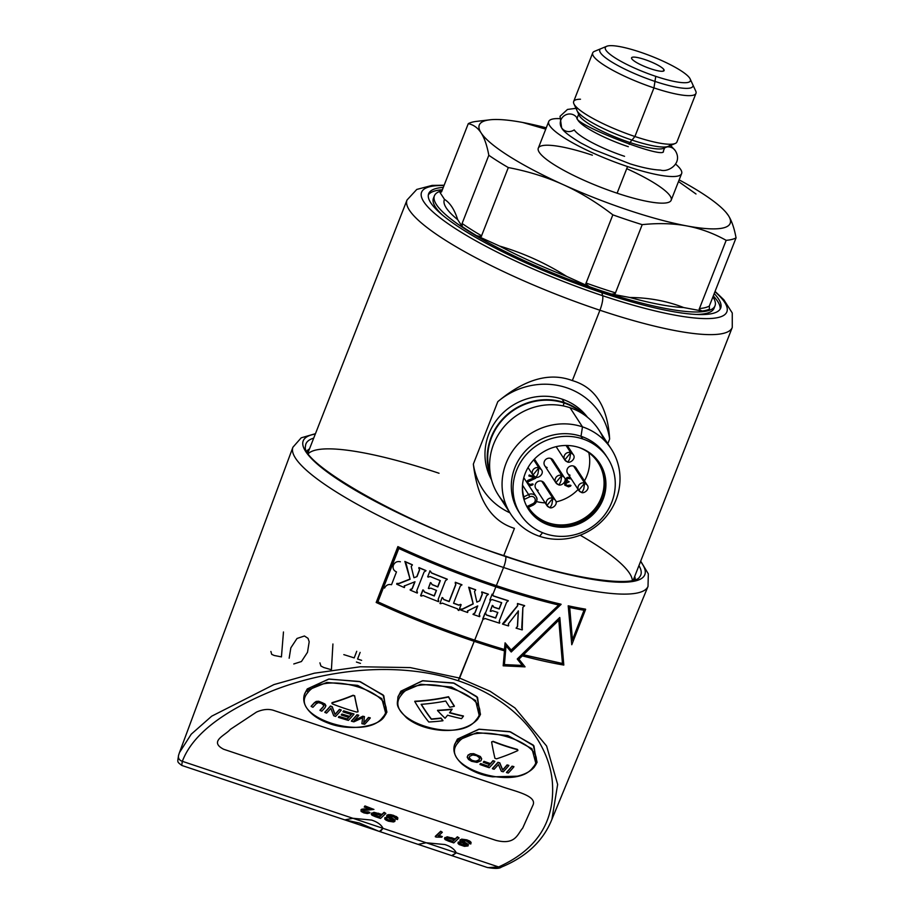 <?xml version="1.0" encoding="UTF-8"?>
<svg xmlns="http://www.w3.org/2000/svg" width="914" height="914" viewBox="0 0 914 914"><rect width="100%" height="100%" fill="white"/><g stroke="black" fill="none" stroke-linecap="round" stroke-linejoin="round"><path stroke-width="1.37" d="M369.987 808.924L364.24 807.005A884.078 224.341 -71.5 0 0 364.869 806.399L373.94 809.438L362.744 810.672L364.412 812.386L366.64 812.774L368.239 811.826L369.907 812.466L368.159 812.295L369.827 812.934L367.348 813.551L361.121 811.438L361.099 809.61L369.987 808.89L362.07 809.13L361.099 809.61L361.201 810.969M640.691 561.139L648.323 573.866L648.015 586.4A190.706 36.457 -158.6 0 1 503.557 567.48A9.985 2.536 -71.5 0 0 503.625 567.32A9.985 2.536 -71.5 0 0 505.808 556.603A183.428 35.063 21.4 0 0 516.307 560.042A183.428 35.063 21.4 0 0 640.543 561.516A183.428 35.063 -158.6 0 1 516.307 560.042A183.428 35.063 -158.6 0 1 505.808 556.603L505.808 556.603A183.428 35.063 -158.6 0 1 341.516 481.815A183.428 35.063 -158.6 0 1 315.307 434.059A183.428 35.063 21.4 0 0 341.516 481.815A183.428 35.063 21.4 0 0 505.808 556.603A9.985 2.536 108.5 0 1 503.625 567.32A9.985 2.536 108.5 0 1 503.557 567.48A190.706 36.457 -158.6 0 1 292.914 447.232A190.706 36.457 21.4 0 0 503.557 567.48L496.348 585.646L503.557 567.48A190.706 36.457 21.4 0 0 648.015 586.4L551.93 819.298L557.643 784.429L546.618 746.041L514.959 707.95L490.11 691.27L459.628 678.085L410.203 667.586L360.333 666.774L314.393 673.195L273.937 684.586L211.717 716.165L191.232 734.193L179.475 752.553L178.527 755.398C177.613 762.584 176.71 761.499 181.817 765.452L344.818 819.892L352.884 818.281L182.343 761.316C179.121 760.185 177.899 758.094 178.653 755.044C177.899 758.094 179.121 760.185 182.343 761.316L181.703 765.384L182.343 761.316C192.328 734.822 222.57 711.229 273.069 690.538C320.631 671.79 393.111 659.36 458.222 680.736C522.739 702.672 550.159 748.2 552.444 783.298C554.787 821.857 536.849 849.746 498.61 866.952C536.849 849.746 554.787 821.857 552.444 783.298C550.159 748.2 522.739 702.672 458.222 680.736C393.111 659.36 320.631 671.79 273.069 690.538C222.57 711.229 192.328 734.822 182.343 761.316L352.884 818.281L371.598 820.075C377.471 821.994 381.275 824.748 383 828.335L426.141 842.754L444.855 844.547C450.728 846.455 454.521 849.22 456.257 852.808L498.61 866.952L487.825 867.637L501.375 867.112L498.61 866.952L456.257 852.808L451.71 855.595M304.465 694.366L304.293 694.891C303.208 698.81 303.722 702.683 305.824 706.499C309.869 713.571 317.444 719.147 328.549 723.225C349.468 731.52 377.962 726.653 384.108 716.896L386.908 712.155L383.103 694.948L359.442 681.456L328.629 679.102L307.264 688.928L304.351 694.697L307.264 688.928L304.625 693.783L307.264 688.928L329.074 679.033L360.367 681.73L383.789 695.737L386.382 713.114M398.218 696.171L397.887 697.302C397.819 703.906 394.14 705.105 406.684 717.901C414.682 724.231 424.907 728.218 437.349 729.875C450.065 731.6 467.808 730.08 477.725 719.169L480.478 714.428L476.902 696.685L453.298 682.929L422.394 680.804L400.88 691.19L398.07 696.765L400.88 691.19L422.839 680.736L454.212 683.204L477.565 697.485L479.941 715.422M532.851 767.543C515.302 792.335 436.458 766.001 458.177 742.602C475.394 718.724 553.895 744.944 532.851 767.543C515.302 792.335 436.458 766.001 458.177 742.602C475.394 718.724 553.895 744.944 532.851 767.543L536.095 764.275L531.971 748.76L507.796 735.542L477.119 732.582L456.954 740.694L457.434 739.083L454.635 744.533L457.434 739.083L479.244 729.201L510.538 731.886L533.947 745.904L536.552 763.281M274.326 710.624L500.495 786.166C513.714 791.056 537.855 795.557 532.851 805.383L522.682 828.141C517.507 833.876 515.667 845.484 495.765 840.32L223.61 749.24C208.563 741.368 225.312 735.347 230.259 729.429L256.491 712.086C263.106 709.173 269.047 708.681 274.326 710.624C269.047 708.681 263.106 709.173 256.491 712.086L230.259 729.429C225.312 735.347 208.563 741.368 223.61 749.24L495.765 840.32C515.667 845.484 517.507 833.876 522.682 828.141L532.851 805.383C537.855 795.557 513.714 791.056 500.495 786.166L274.326 710.624M469.031 843.485L469.202 842.194L469.031 843.485L470.801 843.999L466.197 840.949L461.878 840.674L467.34 843.713L468.128 845.461L467.34 843.713L462.827 841.463L461.97 840.206L462.747 841.931L468.311 844.673L468.048 845.93L464.449 846.341L459.251 844.593L458.017 843.473L458.257 842L462.37 844.605L466.323 844.913L462.37 844.605L458.257 842L458.097 843.005M459.971 840.583L461.593 839.121L466.826 839.852L469.75 841.097L471.087 842.365L470.881 843.531L471.087 842.365L469.75 841.097L466.826 839.852L461.593 839.121L459.971 840.583L460.153 839.68M444.615 838.309L447.175 836.79L455.195 838.869L457.354 836.801L459.091 837.875L457.274 837.27A884.158 224.364 108.5 0 1 455.115 839.338L447.175 836.79L444.615 838.309L444.912 837.498M440.285 835.864L442.319 836.607A884.078 224.341 108.5 0 1 441.679 837.201A884.078 224.341 -71.5 0 0 442.319 836.607L438.24 835.75L440.285 835.864M435.372 836.276L440.708 831.237L442.319 832.277L440.628 831.717A884.078 224.341 108.5 0 1 435.293 836.744L436.378 837.11L435.293 836.744A884.078 224.341 -71.5 0 0 440.628 831.717L442.319 832.277L440.708 831.237L435.372 836.276M386.908 815.208L390.724 814.694L393.58 815.379L397.841 817.893L397.544 819.527L392.951 816.488L389.478 815.905L388.576 816.75L388.713 815.734L395.054 820.212L394.791 821.458L393.454 821.96L388.496 821.206L385.994 820.132L384.76 819.013L384.92 818.007L389.044 820.601L392.997 820.921L386.645 816.59L388.256 815.128L393.5 815.848L397.761 818.361L397.544 819.527L395.773 819.013L395.956 817.722L395.773 819.013L394.905 817.333L389.478 815.905L388.576 816.75L394.974 820.681L393.454 821.96L388.496 821.206L384.76 819.013L385 817.539L384.84 818.544L385 817.539L386.793 818.064L386.988 819.093L389.124 820.132L393.077 820.441L389.124 820.132L386.988 819.093L386.793 818.064L384.92 818.007L386.793 818.064L386.908 819.572L389.044 820.601L392.997 820.921L386.645 816.59L386.908 815.208L388.336 814.66L393.58 815.379L397.841 817.893L397.624 819.058L397.841 817.893L396.493 816.625L390.724 814.694L388.336 814.66L386.725 816.122M395.054 820.212L394.871 820.989L394.083 819.252L388.656 816.282L389.49 817.459L394.083 819.252L394.871 820.989M371.358 813.848L373.929 812.317L381.938 814.397L384.108 812.329L385.845 813.414L384.029 812.809A884.158 224.364 108.5 0 1 381.858 814.865L373.929 812.317L371.358 813.848L371.655 813.026M362.744 810.672L362.812 811.518L362.744 810.672L364.309 810.192L373.94 809.438L364.949 805.931L364.24 807.005L364.949 805.931L373.94 809.438L364.869 806.399A884.078 224.341 108.5 0 1 364.24 807.005L369.976 808.993M362.812 811.518L364.492 811.918L362.812 811.518L362.824 810.204L364.492 811.918L368.239 811.826L369.827 812.934L367.348 813.551L363.829 812.877L361.121 811.438L361.019 810.078L363.841 808.89L369.907 809.358L361.099 809.61M379.436 831.454L383 828.335L426.141 842.754L418.189 844.399M452.19 855.755L456.257 852.808L426.141 842.754L456.257 852.808C454.521 849.22 450.728 846.455 444.855 844.547L426.141 842.754L418.075 844.365M380.235 831.66L383 828.335C381.275 824.748 377.471 821.994 371.598 820.075L352.884 818.281L383 828.335L352.884 818.281L344.944 819.927L359.351 823.034L378.396 831.1M344.818 819.892L487.013 867.397C494.634 868.814 499.421 868.723 501.375 867.112C526.453 856.784 543.304 840.846 551.93 819.298L557.643 784.429L546.618 746.041L514.959 707.95L490.11 691.27L459.628 678.085L458.222 680.736L474.229 641.331L459.628 678.085L410.203 667.586L360.333 666.774L314.393 673.195L273.937 684.586L211.717 716.165L191.232 734.193L179.464 752.576L292.914 447.232L301.197 437.829L315.456 433.682M474.709 640.12L483.06 619.098L474.709 640.12M485.368 613.271L490.658 599.961L485.368 613.271M492.623 595.025L495.868 586.857L492.623 595.025M400.401 561.779C397.213 561.059 394.882 562.19 393.397 565.172C392.506 568.337 393.534 570.587 396.482 571.901L391.523 584.72C388.359 584 386.039 585.131 384.554 588.102M305.482 446.295A179.795 34.378 21.4 0 1 313.708 438.137A179.795 34.378 21.4 0 0 305.482 446.283C299.689 462.633 405.21 524.35 505.579 556.18C574.803 580.219 634.053 586.948 639.446 577.168A179.795 34.378 21.4 0 0 638.943 565.595A179.795 34.378 21.4 0 1 639.434 577.168M634.716 576.368A176.653 33.772 -158.6 0 1 635.184 579.67A176.653 33.772 21.4 0 0 634.716 576.368M633.768 578.791A176.653 33.772 -158.6 0 1 634.076 580.024A176.653 33.772 -158.6 0 0 633.768 578.791M307.47 452.03A176.653 33.772 -158.6 0 1 308.532 451.322A176.653 33.772 -158.6 0 0 307.47 452.03M632.362 580.459A174.665 33.395 21.4 0 0 580.207 535.193M439.04 473.258A174.665 33.395 21.4 0 0 308.429 453.515M309.48 448.911A176.653 33.772 21.4 0 0 306.898 451.013A176.653 33.772 -158.6 0 1 309.48 448.911M503.774 555.575L514.445 528.361L503.774 555.575M607.81 443.667L609.638 439.017C607.696 406.764 595.265 387.296 572.347 380.59L599.915 310.234A174.665 33.395 21.4 0 0 732.263 327.463A174.665 33.395 -158.6 0 1 599.915 310.234L572.347 380.59C549.668 372.067 524.819 379.093 497.81 401.657L473.349 464.084C477.531 499.787 491.229 521.209 514.445 528.361C491.229 521.209 477.531 499.787 473.349 464.084L497.81 401.657A69.864 66.242 -33.1 0 1 566.509 387.707A69.864 66.242 -33.1 0 1 609.638 439.017C607.696 406.764 595.265 387.296 572.347 380.59C549.668 372.067 524.819 379.093 497.81 401.657A69.864 66.242 -33.1 0 1 566.509 387.707A69.864 66.242 -33.1 0 1 609.638 439.017L607.81 443.667M307.961 452.807L407.027 200.006A174.665 33.395 21.4 0 0 599.915 310.234A174.665 33.395 -158.6 0 1 407.027 200.006L416.784 189.427L432.094 185.405L444.147 185.222M602.634 295.702A12.979 3.29 108.5 0 1 599.915 310.234A12.979 3.29 -71.5 0 0 602.634 295.702A163.937 31.339 21.4 0 0 714.954 291.692A163.937 31.339 -158.6 0 1 602.634 295.702L601.858 292.663A156.82 29.979 21.4 0 0 714.211 293.577A156.82 29.979 21.4 0 1 720.678 308.121A156.82 29.979 21.4 0 1 601.858 292.663L602.634 295.702A163.937 31.339 -158.6 0 1 448.054 223.69A163.937 31.339 -158.6 0 1 444.033 185.519A163.937 31.339 21.4 0 0 448.054 223.69A163.937 31.339 21.4 0 0 602.634 295.702M443.301 187.404A156.82 29.979 21.4 0 0 458.12 226.581A156.82 29.979 21.4 0 0 601.858 292.663A156.82 29.979 21.4 0 1 428.666 193.688A156.82 29.979 21.4 0 1 443.301 187.404M428.335 194.911A156.82 29.979 -158.6 0 1 442.376 189.758A156.82 29.979 -158.6 0 0 428.335 194.911M713.297 295.93A156.82 29.979 -158.6 0 1 720.095 309.252A156.82 29.979 -158.6 0 0 713.297 295.93M715.022 305.802A150.707 28.814 21.4 0 0 712.909 296.901A150.707 28.814 -158.6 0 1 600.829 290.938A150.707 28.814 -158.6 0 1 467.945 230.831A150.707 28.814 -158.6 0 1 441.999 190.729A150.707 28.814 21.4 0 0 434.39 195.825A150.707 28.814 21.4 0 0 600.829 290.938L600.349 292.16L600.829 290.938A150.707 28.814 21.4 0 0 715.022 305.802L714.062 308.247A150.707 28.814 -158.6 0 1 696.114 314.439A150.707 28.814 21.4 0 0 714.405 306.967M434.059 197.104A150.707 28.814 21.4 0 0 442.399 215.007A150.707 28.814 -158.6 0 1 433.43 198.269L434.39 195.825M499.547 246.049A140.025 26.769 21.4 0 0 566.703 276.416L589.61 286.779A149.21 28.528 21.4 0 0 600.567 290.538A149.21 28.528 21.4 0 0 611.363 294.045L629.769 297.484A140.025 26.769 21.4 0 0 683.718 307.561L702.123 311A149.21 28.528 21.4 0 0 709.435 309.172L709.321 306.064L736.056 237.857A147.211 28.14 -158.6 0 1 726.173 240.336L699.439 308.544C698.684 309.092 699.576 309.903 702.123 311L683.718 307.561C667.014 301.014 649.031 297.656 629.769 297.484L611.363 294.045C614.357 293.988 615.728 293.588 615.476 292.857A147.211 28.14 -158.6 0 1 600.944 288.184A147.211 28.14 -158.6 0 1 586.103 283.043C585.223 283.397 586.4 284.642 589.61 286.779L566.703 276.416A140.025 26.769 -158.6 0 1 499.547 246.049C523.219 252.995 545.612 263.118 566.703 276.416C545.612 263.118 523.219 252.995 499.547 246.049L476.64 235.686L499.547 246.049M441.565 191.826A149.21 28.528 21.4 0 0 439.988 192.454L444.49 199.366A140.025 26.769 21.4 0 0 457.697 219.668L462.21 226.592A149.21 28.528 21.4 0 0 476.64 235.686C480.318 236.669 481.964 236.692 481.575 235.778L508.31 167.559C527.812 171.249 546.092 176.928 563.15 184.617C580.093 192.294 596.648 202.371 612.837 214.836L586.103 283.043L612.837 214.836C596.648 202.371 580.093 192.294 563.15 184.617A134.735 25.763 21.4 0 0 628.089 210.071A134.735 25.763 21.4 0 0 686.768 225.907A134.735 25.763 21.4 0 0 728.355 215.487A134.735 25.763 21.4 0 0 679.148 179.887A134.735 25.763 21.4 0 1 726.002 212.379A134.735 25.763 21.4 0 1 728.355 215.487C731.691 220.662 734.262 228.123 736.056 237.857C734.262 228.123 731.691 220.662 728.355 215.487L726.184 212.596M476.64 235.686C480.318 236.669 481.964 236.692 481.575 235.778A147.211 28.14 -158.6 0 1 462.096 223.484L462.21 226.592A149.21 28.528 21.4 0 0 476.64 235.686M457.697 219.668C454.555 209.717 450.156 202.942 444.49 199.366L439.988 192.454L441.531 191.906L468.265 123.687C473.475 124.704 477.759 127.777 481.118 132.907C484.454 138.037 487.013 145.497 488.819 155.277L462.096 223.484L462.21 226.592L457.697 219.668A140.025 26.769 -158.6 0 1 444.49 199.366C450.156 202.942 454.555 209.717 457.697 219.668M545.749 129.137L522.705 122.476L545.749 129.137M489.813 119.825A134.735 25.763 21.4 0 0 481.118 132.907A134.735 25.763 21.4 0 0 563.15 184.617C546.092 176.928 527.812 171.249 508.31 167.559A147.211 28.14 -158.6 0 1 488.819 155.277C487.013 145.497 484.454 138.037 481.118 132.907C477.759 127.777 473.475 124.704 468.265 123.687A147.211 28.14 -158.6 0 1 476.594 121.368L489.813 119.825A134.735 25.763 21.4 0 1 522.705 122.476A134.735 25.763 21.4 0 1 546.264 127.811A134.735 25.763 21.4 0 0 522.705 122.476A134.735 25.763 21.4 0 0 481.118 132.907A134.735 25.763 21.4 0 0 563.15 184.617A134.735 25.763 21.4 0 0 628.089 210.071A134.735 25.763 21.4 0 0 686.768 225.907C673.058 223.382 658.206 222.959 642.199 224.65A147.211 28.14 -158.6 0 1 627.667 219.977A147.211 28.14 -158.6 0 1 612.837 214.836A147.211 28.14 21.4 0 0 627.667 219.977A147.211 28.14 21.4 0 0 642.199 224.65L615.476 292.857A147.211 28.14 -158.6 0 1 600.944 288.184A147.211 28.14 -158.6 0 1 586.103 283.043C585.223 283.397 586.4 284.642 589.61 286.779A149.21 28.528 21.4 0 0 600.567 290.538A149.21 28.528 21.4 0 0 611.363 294.045C614.357 293.988 615.728 293.588 615.476 292.857L642.199 224.65C658.206 222.959 673.058 223.382 686.768 225.907C700.375 228.466 713.503 233.276 726.173 240.336C713.503 233.276 700.375 228.466 686.768 225.907A134.735 25.763 21.4 0 0 728.355 215.487L726.379 212.825M626.718 168.656A71.361 13.641 -158.6 0 1 671.173 200.235A71.361 13.641 -158.6 0 1 617.11 193.197A71.361 13.641 -158.6 0 1 539.271 152.318A71.361 13.641 -158.6 0 1 592.363 155.186M683.718 307.561A140.025 26.769 -158.6 0 1 629.769 297.484C649.031 297.656 667.014 301.014 683.718 307.561M699.439 308.544C698.684 309.092 699.576 309.903 702.123 311A149.21 28.528 21.4 0 0 709.435 309.172L709.321 306.064A147.211 28.14 -158.6 0 1 699.439 308.544L726.173 240.336A147.211 28.14 21.4 0 0 736.056 237.857L709.321 306.064A147.211 28.14 -158.6 0 1 699.439 308.544M678.508 181.543L696 193.985L678.508 181.543M508.31 167.559L481.575 235.778A147.211 28.14 -158.6 0 1 462.096 223.484L488.819 155.277A147.211 28.14 21.4 0 0 508.31 167.559M478.148 121.219A147.211 28.14 21.4 0 0 468.265 123.687L441.531 191.906M681.616 173.591L671.173 200.235A71.361 13.641 -158.6 0 1 617.11 193.197L627.541 166.565A71.361 13.641 21.4 0 0 681.616 173.591A71.361 13.641 21.4 0 0 675.754 164.223A71.361 13.641 21.4 0 1 627.541 166.565L617.11 193.197A71.361 13.641 -158.6 0 1 538.3 148.159L548.731 121.516A71.361 13.641 21.4 0 0 627.541 166.565A71.361 13.641 21.4 0 1 559.791 134.884A71.361 13.641 21.4 0 1 559.402 118.626A71.361 13.641 21.4 0 0 548.731 121.516M577.225 118.214A46.157 8.82 -158.6 0 1 577.351 117.563L578.985 113.382A46.157 8.82 21.4 0 0 629.963 142.515L629.243 144.378L629.963 142.515A46.157 8.82 21.4 0 0 664.946 147.074L663.301 151.256M575.98 108.332L567.491 109.44L560.042 116.295L561.607 127.766A9.129 8.649 -33.1 0 1 564.532 115.53A9.129 8.649 -33.1 0 1 576.905 117.815A9.129 8.649 146.9 0 0 564.532 115.53A9.129 8.649 146.9 0 0 561.607 127.766A9.129 8.649 146.9 0 0 574.209 129.879A46.157 8.82 21.4 0 0 624.559 156.317M628.329 146.697A46.157 8.82 -158.6 0 1 577.979 120.26M634.91 136.506L629.963 142.515A46.157 8.82 -158.6 0 1 579.179 115.313L573.901 103.819A55.457 10.602 21.4 0 0 634.91 136.506A55.457 10.602 21.4 0 0 675.183 143.509L663.495 148.354A46.157 8.82 -158.6 0 1 629.963 142.515L634.91 136.506L653.944 87.904A55.457 10.602 21.4 0 0 695.965 93.377L676.92 141.967A55.457 10.602 -158.6 0 1 634.91 136.506A55.457 10.602 -158.6 0 1 573.661 101.5L592.706 52.909A55.457 10.602 21.4 0 0 653.944 87.904L634.91 136.506M580.481 99.226A55.457 10.602 21.4 0 0 573.901 103.819M690.161 78.947L695.737 91.069A55.457 10.602 -158.6 0 1 653.944 87.904L655.761 76.353L653.944 87.904A55.457 10.602 -158.6 0 1 594.454 51.367L606.77 46.271A45.666 8.729 21.4 0 0 655.761 76.353A45.666 8.729 21.4 0 0 690.161 78.947A45.666 8.729 21.4 0 0 639.937 52.029A45.666 8.729 21.4 0 0 606.77 46.271M639.937 52.029A45.666 8.729 21.4 0 0 605.959 50.201A45.666 8.729 21.4 0 0 655.761 76.353A45.666 8.729 21.4 0 0 689.739 78.181A45.666 8.729 21.4 0 0 639.937 52.029M663.872 69.544A17.469 3.336 -158.6 0 1 650.871 68.847A17.469 3.336 -158.6 0 1 631.825 58.839A17.469 3.336 -158.6 0 1 644.816 59.536A17.469 3.336 -158.6 0 1 663.872 69.544L663.244 71.155L663.872 69.544A17.469 3.336 21.4 0 0 646.929 60.278A17.469 3.336 21.4 0 0 631.585 57.822A17.469 3.336 21.4 0 0 631.825 58.839A17.469 3.336 21.4 0 0 648.757 68.104A17.469 3.336 21.4 0 0 664.112 70.561A17.469 3.336 21.4 0 0 663.872 69.544M509.909 512.811A69.864 66.242 -33.1 0 1 473.349 464.084A69.864 66.242 -33.1 0 0 509.909 512.811M587.508 417.287A57.388 54.417 146.9 0 0 562.041 399.11A57.388 54.417 146.9 0 0 499.307 416.784A57.388 54.417 146.9 0 0 491.526 479.759A57.388 54.417 -33.1 0 1 499.307 416.784A57.388 54.417 -33.1 0 1 562.041 399.11A57.388 54.417 -33.1 0 1 587.508 417.287M585.291 415.584A57.388 54.417 146.9 0 0 564.292 402.56L562.041 399.11L564.292 402.56A57.388 54.417 146.9 0 0 503.991 417.618A57.388 54.417 146.9 0 0 490.864 477.039A57.388 54.417 -33.1 0 1 503.991 417.618A57.388 54.417 -33.1 0 1 564.292 402.56A57.388 54.417 -33.1 0 1 585.291 415.584M582.721 413.814A56.885 53.937 146.9 0 0 564.109 403.017A56.885 53.937 146.9 0 0 505.488 416.807A56.885 53.937 146.9 0 0 490.292 473.966A56.885 53.937 146.9 0 1 505.488 416.807A56.885 53.937 146.9 0 1 564.109 403.017A4.993 1.268 -71.5 0 0 563.241 405.907A4.993 1.268 108.5 0 1 564.109 403.017A56.885 53.937 146.9 0 1 582.721 413.814M603.971 440.011A59.878 56.782 146.9 0 0 570.028 407.724A59.878 56.782 146.9 0 0 499.707 432.516A59.878 56.782 146.9 0 0 505.648 504.014M510.846 514.251L498.393 495.114A59.878 56.782 -33.1 0 1 503.283 427.683A59.878 56.782 -33.1 0 1 570.028 407.724L582.481 426.861A59.878 56.782 146.9 0 0 515.736 446.82A59.878 56.782 146.9 0 0 510.846 514.251A59.878 56.782 146.9 0 0 539.591 536.312A59.878 56.782 146.9 0 0 606.336 516.353A59.878 56.782 146.9 0 0 611.226 448.923A59.878 56.782 146.9 0 0 582.481 426.861L570.028 407.724A59.878 56.782 -33.1 0 1 598.773 429.786L611.226 448.923M606.759 456.737A51.904 49.207 146.9 0 0 581.007 436.275L582.481 426.861A59.878 56.782 -33.1 0 1 615.979 499.935A59.878 56.782 -33.1 0 1 539.591 536.312L542.562 532.691L539.591 536.312A59.878 56.782 -33.1 0 1 506.093 463.227A59.878 56.782 -33.1 0 1 582.481 426.861L581.007 436.275A51.904 49.207 146.9 0 0 522.637 454.224A51.904 49.207 146.9 0 0 519.815 513.337M520.649 514.673L518.923 512.023A51.904 49.207 -33.1 0 1 523.162 453.584A51.904 49.207 -33.1 0 1 581.007 436.275L582.744 438.937A51.904 49.207 146.9 0 0 524.899 456.235A51.904 49.207 146.9 0 0 520.649 514.673A51.904 49.207 146.9 0 0 545.567 533.799A51.904 49.207 146.9 0 0 603.411 516.501A51.904 49.207 146.9 0 0 607.65 458.051A51.904 49.207 146.9 0 0 582.744 438.937L581.007 436.275A51.904 49.207 -33.1 0 1 605.913 455.401L607.65 458.051M545.567 533.799A51.904 49.207 -33.1 0 1 516.536 470.459A51.904 49.207 -33.1 0 1 582.744 438.937A51.904 49.207 -33.1 0 1 611.763 502.266A51.904 49.207 -33.1 0 1 545.567 533.799M548.96 525.127A42.421 40.216 146.9 0 0 603.069 499.364A42.421 40.216 146.9 0 0 579.339 447.597A42.421 40.216 146.9 0 0 525.23 473.372A42.421 40.216 146.9 0 0 548.96 525.127A42.421 40.216 146.9 0 0 596.236 510.995A42.421 40.216 146.9 0 0 599.698 463.227A42.421 40.216 146.9 0 0 579.339 447.597A42.421 40.216 146.9 0 0 532.062 461.741A42.421 40.216 146.9 0 0 528.6 509.509A42.421 40.216 146.9 0 0 548.96 525.127L548.446 524.339L548.96 525.127M599.435 462.827A42.421 40.216 -33.1 0 1 595.562 510.389A42.421 40.216 -33.1 0 1 548.446 524.339A42.421 40.216 -33.1 0 1 528.338 509.109A42.421 40.216 146.9 0 0 548.446 524.339A42.421 40.216 146.9 0 0 595.562 510.389A42.421 40.216 146.9 0 0 599.435 462.827M552.49 525.459A42.878 40.65 146.9 0 0 602.623 498.176A42.878 40.65 146.9 0 0 604.611 491.526A42.878 40.65 146.9 0 1 602.623 498.176A42.878 40.65 146.9 0 1 552.49 525.459M529.754 496.816L524.522 499.295A41.416 39.268 -33.1 0 1 522.591 484.157A41.416 39.268 146.9 0 0 524.522 499.295L523.608 496.942L524.522 499.295L529.754 496.816L528.612 494.554L529.754 496.816A3.987 3.782 146.9 0 1 529.994 496.702A3.987 3.782 146.9 0 0 529.754 496.816M578.962 447.472A41.416 39.268 -33.1 0 1 601.115 498.153A41.416 39.268 -33.1 0 1 548.457 522.888A41.416 39.268 -33.1 0 1 527.675 506.196L532.908 503.705A3.987 3.782 146.9 0 0 534.976 498.656A3.987 3.782 146.9 0 0 529.994 496.702A3.987 3.782 146.9 0 1 534.976 498.656A3.987 3.782 146.9 0 1 532.908 503.705L533.353 504.894A5.987 5.678 -33.1 0 1 533.353 504.894L532.908 503.705L527.675 506.196A41.416 39.268 146.9 0 0 528.566 507.636A41.416 39.268 146.9 0 0 548.457 522.888A41.416 39.268 146.9 0 0 594.614 509.087A41.416 39.268 146.9 0 0 597.996 462.438A41.416 39.268 146.9 0 0 578.962 447.472M523.779 496.862L528.612 494.554L522.534 485.22L528.612 494.554A5.987 5.678 -33.1 0 1 536.004 496.462A5.987 5.678 146.9 0 0 528.612 494.554L523.779 496.862M588.81 452.716A41.416 39.268 -33.1 0 1 584.457 480.89A41.416 39.268 146.9 0 0 588.81 452.716M578.116 489.447A41.416 39.268 -33.1 0 1 555.975 501.923A41.416 39.268 146.9 0 0 578.116 489.447M545.155 502.86A41.416 39.268 -33.1 0 1 536.541 501.569A41.416 39.268 146.9 0 0 545.155 502.86M528.338 507.281L527.675 506.196L528.338 507.281L533.353 504.894A5.987 5.678 146.9 0 0 536.004 496.462C537.946 499.01 537.078 501.843 533.422 504.974L528.395 507.361M547.143 467.545A4.993 4.73 -33.1 0 1 544.356 461.444A4.993 4.73 -33.1 0 1 553.827 463.192M538.209 490.338A4.993 4.73 -33.1 0 1 535.41 484.249A4.993 4.73 -33.1 0 1 544.881 485.997M570.028 475.189A4.993 4.73 -33.1 0 1 567.24 469.099A4.993 4.73 -33.1 0 1 576.711 470.836M550.719 458.417A4.993 4.73 -33.1 0 1 553.107 460.256L564.178 477.268A4.993 4.73 146.9 0 0 561.79 475.429L550.719 458.417L561.79 475.429A4.993 4.73 146.9 0 0 555.815 482.706A4.993 4.73 146.9 0 0 558.214 484.546L555.815 482.706L561.79 475.429L560.865 481.312C559.722 484.009 558.842 485.083 558.214 484.546L555.815 482.706L544.744 465.706A4.993 4.73 -33.1 0 1 550.719 458.417M558.214 484.546C558.842 485.083 559.722 484.009 560.865 481.312L561.79 475.429L564.178 477.268C567.663 481.141 561.185 486.511 558.42 484.717M541.785 481.221A4.993 4.73 -33.1 0 1 544.173 483.06L555.244 500.072A4.993 4.73 146.9 0 0 552.856 498.233L541.785 481.221L552.856 498.233A4.993 4.73 146.9 0 0 546.88 505.511A4.993 4.73 146.9 0 0 549.28 507.35L546.88 505.511L552.856 498.233L551.93 504.117C550.788 506.813 549.908 507.887 549.28 507.35L546.88 505.511L535.81 488.499A4.993 4.73 -33.1 0 1 541.785 481.221M549.28 507.35C549.908 507.887 550.788 506.813 551.93 504.117L552.856 498.233L555.244 500.072C558.728 503.945 552.25 509.315 549.485 507.521M535.318 476.902C535.947 477.439 536.838 476.365 537.969 473.669L538.894 467.785L541.294 469.625A4.993 4.73 146.9 0 0 538.894 467.785L533.719 459.833L538.894 467.785A4.993 4.73 146.9 0 0 532.931 475.063A4.993 4.73 146.9 0 0 535.318 476.902L532.931 475.063L538.894 467.785L537.969 473.669C536.838 476.365 535.947 477.439 535.318 476.902L532.931 475.063L528.041 467.557M567.148 461.741C567.777 462.278 568.668 461.204 569.799 458.52L570.724 452.624L573.124 454.464A4.993 4.73 146.9 0 0 570.724 452.624L566.074 445.484L570.724 452.624A4.993 4.73 146.9 0 0 564.749 459.913A4.993 4.73 146.9 0 0 567.148 461.741L564.749 459.913L570.724 452.624L569.799 458.52C568.668 461.204 567.777 462.278 567.148 461.741L564.749 459.913L556.135 446.672M573.604 466.06A4.993 4.73 -33.1 0 1 576.003 467.899L587.074 484.911A4.993 4.73 146.9 0 0 584.674 483.072L573.604 466.06L584.674 483.072A4.993 4.73 146.9 0 0 578.711 490.361A4.993 4.73 146.9 0 0 581.098 492.2L578.711 490.361L584.674 483.072L583.76 488.967C582.618 491.652 581.738 492.737 581.098 492.2L578.711 490.361L567.64 473.349A4.993 4.73 -33.1 0 1 573.604 466.06M581.098 492.2C581.738 492.737 582.618 491.652 583.76 488.967L584.674 483.072L587.074 484.911C590.558 488.784 584.069 494.154 581.315 492.372M283.477 631.974L281.432 656.903A186.685 35.692 21.4 0 0 274.314 655.509L271.721 654.367L270.887 651.454M289.155 658.229L290.835 647.843L297.016 638.475L304.442 635.995L308.041 638.349L309.195 641.754L307.504 652.288L301.449 661.519L293.782 663.964M332.924 643.993L331.416 669.768A186.685 35.692 21.4 0 0 323.739 667.506L320.905 665.998L319.923 662.856M356.414 662.033A186.947 35.737 -158.6 0 1 360.47 663.37M361.636 660.354A187.004 35.749 21.4 0 0 357.58 659.017L360.139 652.402M356.734 651.294L354.186 657.909A187.004 35.749 21.4 0 0 343.813 654.63M306.784 690.538L326.949 682.415L357.637 685.374L381.812 698.604L385.925 714.12L384.348 716.439L385.925 714.12L381.812 698.604L357.637 685.374L326.949 682.415L306.784 690.538L308.018 692.435C325.235 668.568 403.725 694.789 382.68 717.376L384.348 716.439L382.68 717.376C365.132 742.179 286.288 715.845 308.018 692.435C325.235 668.568 403.725 694.789 382.68 717.376C365.132 742.179 286.288 715.845 308.018 692.435L306.784 690.538M332.399 703.609L332.17 702.603A199.378 121.733 -49.7 0 0 353.09 695.257L354.678 695.783A199.423 34.104 91.1 0 0 358.071 711.309A199.423 34.104 -88.9 0 1 354.678 695.783L353.09 695.257A199.378 121.733 130.3 0 1 332.17 702.603L332.353 703.894A199.812 156.168 37.7 0 0 356.666 712.075L358.037 711.526M370.25 717.833A199.195 155.677 -142.3 0 1 368.468 717.467A197.698 50.167 108.5 0 1 363.749 722.746A198.818 2.216 -82.5 0 1 364.435 716.587A199.195 155.677 -142.3 0 1 362.767 716.21A198.11 98.278 121.3 0 1 354.483 720.243A198.11 98.278 -58.7 0 0 362.767 716.21L362.732 716.496A198.464 98.449 121.3 0 1 354.049 720.712A199.229 50.556 -71.5 0 0 358.688 715.502A199.549 155.951 -142.3 0 1 356.917 715.045A199.389 50.601 108.5 0 1 351.387 721.192A198.018 154.763 37.7 0 0 353.867 721.832A198.281 98.004 -58.8 0 0 361.03 718.461A198.281 98.004 121.2 0 1 353.867 721.832A198.018 154.763 -142.3 0 1 351.387 721.192L351.387 721.192A199.389 50.601 -71.5 0 0 356.917 715.045L356.963 714.759A199.035 50.51 108.5 0 1 351.433 720.906A199.035 50.51 -71.5 0 0 356.963 714.759L356.917 715.045A199.549 155.951 37.7 0 0 358.688 715.502L358.734 715.216A199.195 155.677 -142.3 0 1 356.963 714.759A199.195 155.677 37.7 0 0 358.734 715.216L358.688 715.502A199.229 50.556 108.5 0 1 354.049 720.712A198.464 98.449 -58.7 0 0 362.732 716.496L362.767 716.21A199.195 155.677 37.7 0 0 364.435 716.587L364.389 716.884A199.549 155.951 -142.3 0 1 362.732 716.496A199.549 155.951 37.7 0 0 364.389 716.884L364.435 716.587A198.818 2.216 97.5 0 0 363.749 722.746L363.715 723.043A199.161 2.216 -82.5 0 1 364.389 716.884A199.161 2.216 97.5 0 0 363.715 723.043L363.749 722.746A197.698 50.167 -71.5 0 0 368.468 717.467A199.195 155.677 37.7 0 0 370.25 717.833L370.216 718.118A199.549 155.951 -142.3 0 1 368.433 717.753L368.433 717.753A198.052 50.259 108.5 0 1 363.715 723.043A198.052 50.259 -71.5 0 0 368.433 717.753A199.549 155.951 37.7 0 0 370.216 718.118L370.25 717.833M362.698 717.319L362.538 718.415M353.969 713.948A199.195 155.677 -142.3 0 1 343.675 710.818A199.606 50.647 108.5 0 1 343.013 711.583L342.978 711.869A199.423 155.86 37.7 0 0 351.433 714.485A199.709 50.681 108.5 0 1 349.548 716.645A198.989 155.517 -142.3 0 1 341.916 714.302A199.949 50.738 108.5 0 1 341.265 715.022A198.806 155.38 37.7 0 0 348.897 717.364A199.709 50.681 108.5 0 1 347.206 719.181A198.258 154.946 -142.3 0 1 339.071 716.679A199.96 50.738 108.5 0 1 338.42 717.353A198.018 154.763 37.7 0 0 348.394 720.381A199.606 50.647 -71.5 0 0 353.924 714.234A199.549 155.951 -142.3 0 1 343.641 711.103L343.675 710.818A199.195 155.677 37.7 0 0 353.969 713.948L353.969 713.948M351.273 714.44A199.366 50.59 108.5 0 1 349.582 716.359A198.635 155.243 -142.3 0 1 341.962 714.017A199.606 50.647 108.5 0 1 341.31 714.737L341.31 714.737A199.606 50.647 -71.5 0 0 341.962 714.017L341.962 714.017A198.635 155.243 37.7 0 0 349.582 716.359L349.582 716.359A199.366 50.59 -71.5 0 0 351.273 714.44M348.725 717.319A199.366 50.59 108.5 0 1 347.251 718.895A197.904 154.672 -142.3 0 1 339.105 716.393A199.606 50.647 108.5 0 1 338.466 717.067L338.466 717.067A199.606 50.647 -71.5 0 0 339.105 716.393L339.105 716.393A197.904 154.672 37.7 0 0 347.251 718.895L347.251 718.895A199.366 50.59 -71.5 0 0 348.725 717.319M341.185 709.972A199.195 155.677 -142.3 0 1 339.448 709.367A199.572 50.647 108.5 0 1 335.084 714.28A198.898 44.42 -91.2 0 1 332.262 706.705A199.195 155.677 -142.3 0 1 330.422 705.985A199.138 50.533 108.5 0 1 324.881 712.12L324.847 712.406A198.018 154.763 37.7 0 0 326.572 713.091A199.606 50.647 -71.5 0 0 330.902 708.35A199.081 44.523 88.8 0 0 333.747 715.765A198.018 154.763 37.7 0 0 335.609 716.405A199.949 50.738 -71.5 0 0 341.151 710.258A199.549 155.951 -142.3 0 1 339.402 709.652L339.448 709.367A199.195 155.677 37.7 0 0 341.185 709.972L341.185 709.972M323.956 705.345L323.213 706.693A198.692 50.419 108.5 0 1 320.037 710.121L319.991 710.418A198.018 154.763 37.7 0 0 321.797 711.172A199.229 50.556 -71.5 0 0 324.973 707.733A199.229 50.556 108.5 0 1 321.797 711.172A198.018 154.763 -142.3 0 1 319.991 710.418L320.037 710.121A198.692 50.419 -71.5 0 0 323.213 706.693L323.168 706.979A199.046 50.51 108.5 0 1 319.991 710.418A199.046 50.51 -71.5 0 0 323.168 706.979L323.922 705.631L321.545 703.46L318.358 702.626L316.107 703.849A198.144 50.281 108.5 0 1 312.931 707.276A198.144 50.281 -71.5 0 0 316.107 703.849L318.358 702.626L321.545 703.46L323.922 705.631L323.168 706.979L323.956 705.345M325.898 705.642L324.938 703.997L318.632 701.255L316.164 701.426L314.37 702.717A197.504 50.121 108.5 0 1 311.194 706.145L311.148 706.442A198.018 154.763 37.7 0 0 312.931 707.276A198.018 154.763 -142.3 0 1 311.148 706.442L311.194 706.145A197.504 50.121 -71.5 0 0 314.37 702.717L314.325 703.003A197.858 50.213 108.5 0 1 311.148 706.442A197.858 50.213 -71.5 0 0 314.325 703.003L316.164 701.426L314.325 703.003L318.632 701.255L316.118 701.712L322.059 702.603L318.632 701.255L324.938 703.997L322.059 702.603L325.898 705.642L324.938 703.997L325.852 705.928L324.973 707.733L325.898 705.642M358.071 711.309L358.025 711.595A199.766 34.161 -88.9 0 1 354.643 696.068L353.055 695.531A199.732 121.939 130.3 0 1 332.136 702.889L332.17 702.603M331.828 703.072L332.353 703.894L332.136 702.889A199.732 121.939 -49.7 0 0 353.055 695.531L354.643 696.068A199.766 34.161 91.1 0 0 358.025 711.595M357.968 711.857L356.666 712.075A199.812 156.168 -142.3 0 1 332.353 703.894M364.686 724.254A197.778 50.19 -71.5 0 0 370.216 718.118A197.778 50.19 108.5 0 1 364.686 724.254A198.018 154.763 -142.3 0 1 361.898 723.682A198.018 154.763 37.7 0 0 364.686 724.254M362.504 718.712A199.298 1.417 97.7 0 0 361.898 723.682A199.298 1.417 -82.3 0 1 362.504 718.712L362.652 717.604L362.504 718.712L362.652 717.604L361.03 718.461L362.652 717.604M343.013 711.583A199.606 50.647 -71.5 0 0 343.675 710.818L343.641 711.103A199.96 50.738 108.5 0 1 342.978 711.869L343.013 711.583M343.641 711.103A199.549 155.951 37.7 0 0 353.924 714.234A199.606 50.647 108.5 0 1 348.394 720.381A198.018 154.763 -142.3 0 1 338.42 717.353A199.96 50.738 -71.5 0 0 339.071 716.679A198.258 154.946 37.7 0 0 347.206 719.181A199.709 50.681 -71.5 0 0 348.897 717.364A198.806 155.38 -142.3 0 1 341.265 715.022A199.949 50.738 -71.5 0 0 341.916 714.302A198.989 155.517 37.7 0 0 349.548 716.645A199.709 50.681 -71.5 0 0 351.433 714.485A199.423 155.86 -142.3 0 1 342.978 711.869A199.96 50.738 -71.5 0 0 343.641 711.103M324.881 712.12A199.138 50.533 -71.5 0 0 330.422 705.985L330.377 706.271A199.492 50.624 108.5 0 1 324.847 712.406L324.881 712.12M330.422 705.985A199.195 155.677 37.7 0 0 332.262 706.705L332.228 706.99A199.549 155.951 -142.3 0 1 330.377 706.271L330.422 705.985M332.262 706.705A198.898 44.42 88.8 0 0 335.084 714.28L335.05 714.565A199.252 44.5 -91.2 0 1 332.228 706.99L332.262 706.705M335.084 714.28A199.572 50.647 -71.5 0 0 339.448 709.367L339.402 709.652A199.926 50.727 108.5 0 1 335.05 714.565L335.084 714.28M339.402 709.652A199.549 155.951 37.7 0 0 341.151 710.258A199.949 50.738 108.5 0 1 335.609 716.405A198.018 154.763 -142.3 0 1 333.747 715.765A199.081 44.523 -91.2 0 1 330.902 708.35A199.606 50.647 108.5 0 1 326.572 713.091A198.018 154.763 -142.3 0 1 324.847 712.406A199.492 50.624 -71.5 0 0 330.377 706.271A199.549 155.951 37.7 0 0 332.228 706.99A199.252 44.5 88.8 0 0 335.05 714.565A199.926 50.727 -71.5 0 0 339.402 709.652M400.88 691.19L400.389 692.835L420.623 684.255L451.402 687.02L475.566 700.49L479.473 716.45L476.297 719.661C458.588 745.436 379.79 719.112 401.634 694.72L400.389 692.835L400.88 691.19M397.956 697.096L400.389 692.835L397.956 697.096M401.634 694.72C418.966 669.939 497.422 696.148 476.297 719.661C458.588 745.436 379.79 719.112 401.634 694.72C418.966 669.939 497.422 696.148 476.297 719.661L479.473 716.45L475.566 700.49L451.402 687.02L420.623 684.255L400.389 692.835L401.634 694.72M463.432 715.97A199.606 156.008 -142.3 0 1 449.688 712.554A199.606 156.008 37.7 0 0 463.432 715.97L463.387 716.256A199.96 156.271 -142.3 0 1 449.494 712.794A199.663 50.67 -71.5 0 0 452.053 709.424A199.949 154.866 156.1 0 1 437.52 710.578A199.938 93.079 76.6 0 0 445.084 718.244A199.663 50.67 -71.5 0 0 447.597 715.194A199.88 156.214 37.7 0 0 461.501 718.644A198.269 50.316 -71.5 0 0 463.387 716.256L463.432 715.97M452.099 709.138A199.606 154.592 156.1 0 1 437.566 710.292L437.566 710.292A199.606 154.592 -23.9 0 0 452.099 709.138L452.099 709.138M431.397 718.975A198.989 74.263 -98.2 0 1 421.354 704.328A198.989 74.263 81.8 0 0 431.397 718.975L431.351 719.261A199.343 74.388 -98.2 0 1 421.148 704.34A199.652 146.16 -33.8 0 0 445.735 701.038A199.652 74.514 81.8 0 0 449.699 707.253A199.96 146.389 -33.8 0 0 454.315 706.316A199.309 74.388 -98.2 0 1 448.5 697.005A199.309 145.909 146.2 0 1 414.762 701.529A198.886 74.228 81.8 0 0 428.769 722.003A198.886 145.6 -33.8 0 0 442.902 720.769A199.892 74.605 -98.2 0 1 440.959 718.324A199.343 145.932 146.2 0 1 431.351 719.261L431.397 718.975A198.989 145.669 -33.8 0 0 441.005 718.038A198.989 145.669 146.2 0 1 431.397 718.975M454.361 706.031A198.966 74.251 -98.2 0 1 448.546 696.719A198.966 145.657 146.2 0 1 414.796 701.244L414.796 701.244A198.966 145.657 -33.8 0 0 448.546 696.719L448.546 696.719A198.966 74.251 81.8 0 0 454.361 706.031L454.361 706.031M442.947 720.483A199.549 74.468 -98.2 0 1 441.005 718.038L441.005 718.038A199.549 74.468 81.8 0 0 442.947 720.483L442.947 720.483M445.084 718.244A199.938 93.079 -103.4 0 1 437.52 710.578A199.949 154.866 -23.9 0 0 452.053 709.424A199.663 50.67 108.5 0 1 449.494 712.794A199.96 156.271 37.7 0 0 463.387 716.256A198.269 50.316 108.5 0 1 461.501 718.644A199.88 156.214 -142.3 0 1 447.597 715.194A199.663 50.67 108.5 0 1 445.084 718.244M421.148 704.34A199.343 74.388 81.8 0 0 431.351 719.261A199.343 145.932 -33.8 0 0 440.959 718.324A199.892 74.605 81.8 0 0 442.902 720.769A198.886 145.6 146.2 0 1 428.769 722.003A198.886 74.228 -98.2 0 1 414.762 701.529A199.309 145.909 -33.8 0 0 448.5 697.005A199.309 74.388 81.8 0 0 454.315 706.316A199.96 146.389 146.2 0 1 449.699 707.253A199.652 74.514 -98.2 0 1 445.735 701.038A199.652 146.16 146.2 0 1 421.148 704.34M534.519 766.606L536.095 764.275L531.971 748.76L507.796 735.542L477.119 732.582L456.954 740.694L458.177 742.602L456.954 740.694L457.434 739.083L478.799 729.258L509.612 731.611L533.273 745.104L537.078 762.31L534.279 767.052C530.588 771.382 524.933 774.432 517.301 776.192L492.589 776.831C481.427 775.346 471.43 771.222 462.587 764.481C455.298 757.969 452.59 751.491 454.464 745.059L454.795 743.95M456.954 740.694L454.521 744.864L456.954 740.694M517.907 750.188L517.381 749.377A198.852 155.414 -142.3 0 1 493.057 741.311L491.641 742.122A199.926 34.184 91.1 0 0 494.942 758.312L496.531 758.837A199.903 122.053 -49.7 0 0 517.553 750.725L517.335 749.663A199.206 155.688 -142.3 0 1 493.012 741.597L493.057 741.311A198.852 155.414 37.7 0 0 517.381 749.377L517.907 750.188L517.381 749.377M513.908 766.595A199.195 155.677 -142.3 0 1 512.068 766.161A198.555 50.384 108.5 0 1 506.539 772.307L506.493 772.593A198.018 154.763 37.7 0 0 508.333 773.027A198.692 50.419 -71.5 0 0 513.862 766.88A199.549 155.951 -142.3 0 1 512.023 766.446L512.068 766.161A199.195 155.677 37.7 0 0 513.908 766.595L513.908 766.595M508.835 765.361A199.195 155.677 -142.3 0 1 507.076 764.904A199.035 50.51 108.5 0 1 502.723 769.817A199.606 44.58 -91.2 0 1 499.821 762.859A199.195 155.677 -142.3 0 1 497.947 762.287A199.549 50.636 108.5 0 1 492.418 768.434L492.372 768.72A198.018 154.763 37.7 0 0 494.12 769.257A199.835 50.704 -71.5 0 0 498.45 764.504A199.938 44.717 88.8 0 0 501.386 771.302A198.018 154.763 37.7 0 0 503.271 771.793A199.241 50.556 -71.5 0 0 508.801 765.646A199.549 155.951 -142.3 0 1 507.042 765.189L507.076 764.904A199.195 155.677 37.7 0 0 508.835 765.361L508.835 765.361M494.794 761.282A199.195 155.677 -142.3 0 1 492.966 760.688A199.606 50.658 108.5 0 1 490.441 763.59A198.646 155.254 -142.3 0 1 484.009 761.328A199.481 50.624 108.5 0 1 483.357 762.059L483.323 762.345A198.818 155.38 37.7 0 0 489.744 764.595A199.96 50.738 108.5 0 1 488.042 766.435A198.258 154.946 -142.3 0 1 480.615 763.807A199.789 50.693 108.5 0 1 479.976 764.492A198.018 154.763 37.7 0 0 489.219 767.714A199.949 50.738 -71.5 0 0 494.748 761.568A199.549 155.951 -142.3 0 1 492.932 760.974L492.966 760.688A199.195 155.677 37.7 0 0 494.794 761.282L494.794 761.282M489.584 764.55A199.606 50.658 108.5 0 1 488.087 766.149A197.904 154.672 -142.3 0 1 480.661 763.521A199.435 50.613 108.5 0 1 480.01 764.195L480.01 764.195A199.435 50.613 -71.5 0 0 480.661 763.521L480.661 763.521A197.904 154.672 37.7 0 0 488.087 766.149L488.087 766.149A199.606 50.658 -71.5 0 0 489.584 764.55M481.632 759.237L480.387 756.506L473.692 753.662L470.322 753.81L467.979 755.135L467.294 757.112L467.979 755.135L470.322 753.81L473.692 753.662L480.387 756.506L481.644 758.62L480.993 760.768L477.028 762.39L471.555 761.305L468.539 759.477L467.248 756.826M491.709 741.802L493.012 741.597A199.206 155.688 37.7 0 0 517.335 749.663L517.872 750.474L517.335 749.663M517.872 750.474L517.553 750.725A199.903 122.053 130.3 0 1 496.531 758.837L494.942 758.312A199.926 34.184 -88.9 0 1 491.641 742.122M506.539 772.307A198.555 50.384 -71.5 0 0 512.068 766.161L512.023 766.446A198.909 50.476 108.5 0 1 506.493 772.593L506.539 772.307M512.023 766.446A199.549 155.951 37.7 0 0 513.862 766.88A198.692 50.419 108.5 0 1 508.333 773.027A198.018 154.763 -142.3 0 1 506.493 772.593A198.909 50.476 -71.5 0 0 512.023 766.446M492.418 768.434A199.549 50.636 -71.5 0 0 497.947 762.287L497.902 762.573A199.892 50.727 108.5 0 1 492.372 768.72L492.418 768.434M497.947 762.287A199.195 155.677 37.7 0 0 499.821 762.859L499.775 763.144A199.549 155.951 -142.3 0 1 497.902 762.573L497.947 762.287M499.821 762.859A199.606 44.58 88.8 0 0 502.723 769.817L502.689 770.102A199.96 44.66 -91.2 0 1 499.775 763.144L499.821 762.859M502.723 769.817A199.035 50.51 -71.5 0 0 507.076 764.904L507.042 765.189A199.389 50.601 108.5 0 1 502.689 770.102L502.723 769.817M507.042 765.189A199.549 155.951 37.7 0 0 508.801 765.646A199.241 50.556 108.5 0 1 503.271 771.793A198.018 154.763 -142.3 0 1 501.386 771.302A199.938 44.717 -91.2 0 1 498.45 764.504A199.835 50.704 108.5 0 1 494.12 769.257A198.018 154.763 -142.3 0 1 492.372 768.72A199.892 50.727 -71.5 0 0 497.902 762.573A199.549 155.951 37.7 0 0 499.775 763.144A199.96 44.66 88.8 0 0 502.689 770.102A199.389 50.601 -71.5 0 0 507.042 765.189M483.357 762.059A199.481 50.624 -71.5 0 0 484.009 761.328L483.974 761.613A199.835 50.704 108.5 0 1 483.323 762.345L483.357 762.059M484.009 761.328A198.646 155.254 37.7 0 0 490.441 763.59L490.407 763.876A199.001 155.529 -142.3 0 1 483.974 761.613L484.009 761.328M490.441 763.59A199.606 50.658 -71.5 0 0 492.966 760.688L492.932 760.974A199.96 50.738 108.5 0 1 490.407 763.876L490.441 763.59M492.932 760.974A199.549 155.951 37.7 0 0 494.748 761.568A199.949 50.738 108.5 0 1 489.219 767.714A198.018 154.763 -142.3 0 1 479.976 764.492A199.789 50.693 -71.5 0 0 480.615 763.807A198.258 154.946 37.7 0 0 488.042 766.435A199.96 50.738 -71.5 0 0 489.744 764.595A198.818 155.38 -142.3 0 1 483.323 762.345A199.835 50.704 -71.5 0 0 483.974 761.613A199.001 155.529 37.7 0 0 490.407 763.876A199.96 50.738 -71.5 0 0 492.932 760.974M467.26 757.398L467.945 755.432L470.276 754.096L473.646 753.947L480.341 756.792L481.598 758.906L480.993 760.768L477.028 762.39L471.555 761.305L468.539 759.477L467.26 757.398L467.945 755.432L470.276 754.096L473.646 753.947L480.341 756.792L481.598 758.906M476 761.431L479.142 760.037L479.404 757.717L476.662 755.695L472.744 754.953L469.785 756.255L469.168 757.786L472.172 760.642L476 761.431L479.187 759.751L476 761.431L472.207 760.357L470.07 759.043L469.213 757.283L470.036 759.328L472.172 760.642L476 761.431M479.187 759.751L476.034 761.145L472.172 760.642L470.036 759.328L469.213 757.5L469.785 756.255L472.744 754.953L476.662 755.695L479.404 757.717L479.187 759.751M479.724 758.78L479.404 757.717M469.122 842.662L466.197 840.949L462.735 840.377L461.833 841.223L467.26 844.193L468.048 845.93L464.449 846.341L459.251 844.593L458.017 843.473L458.165 842.468L462.29 845.073L466.243 845.381L459.891 841.051L461.593 839.121L469.75 841.097L471.087 842.365L470.801 843.999M468.128 845.461L468.311 844.673M458.257 842L460.039 842.537L460.165 844.033L464.929 845.656L466.186 844.764L461.124 842.16L459.891 841.051L460.073 840.149L463.901 839.635L466.746 840.32L471.007 842.834M470.881 843.531L471.087 842.365M468.231 845.142L468.048 845.93M458.017 843.473L458.165 842.468M459.959 843.005L460.165 844.033M466.243 845.381L466.186 844.764M459.891 841.051L460.073 840.149M453.778 842.902A884.158 224.364 -71.5 0 0 459.091 837.875L457.354 836.801L455.115 839.338L451.676 837.692L455.115 839.338A884.158 224.364 -71.5 0 0 457.274 837.27L459.091 837.875A884.158 224.364 108.5 0 1 453.778 842.902L448.603 841.166L453.778 842.902M444.535 838.789L448.603 841.166L445.118 839.623L444.832 837.967L447.175 836.79L451.596 838.161L447.095 837.258L444.535 838.789L444.832 837.967M446.729 838.572L448.18 838.149L454.487 839.932A884.158 224.364 108.5 0 1 452.59 841.714A884.158 224.364 -71.5 0 0 454.487 839.932L448.18 838.149L446.729 838.572L447.426 839.92L452.59 841.714L449.071 840.537L452.67 841.234L447.517 839.452L446.809 838.104L446.603 839.246L449.162 840.069L447.426 839.92L446.729 838.572L446.603 839.246M454.178 839.829A875.555 222.182 108.5 0 1 452.67 841.234A875.555 222.182 -71.5 0 0 454.178 839.829M441.679 837.201L436.378 837.11L441.679 837.201M438.16 836.219A884.078 224.341 -71.5 0 0 442.319 832.277A884.078 224.341 108.5 0 1 438.16 836.219L440.205 836.333L438.16 836.219M397.624 819.058L397.841 817.893M385 817.539L384.84 818.544M386.713 818.544L386.908 819.572M392.997 820.921L392.929 820.304M386.645 816.59L386.816 815.676M397.761 818.361L397.544 819.527M395.773 819.013L395.865 818.201M394.974 820.681L394.791 821.458M384.76 819.013L384.92 818.007M380.532 818.43A884.158 224.364 -71.5 0 0 385.845 813.414L384.108 812.329L381.858 814.865L378.419 813.22L381.858 814.865A884.158 224.364 -71.5 0 0 384.029 812.809L385.845 813.414A884.158 224.364 108.5 0 1 380.532 818.43L375.346 816.693L380.532 818.43M371.278 814.317L375.346 816.693L371.861 815.151L371.575 813.494L373.929 812.317L378.339 813.689L373.837 812.797L371.278 814.317L371.575 813.494M373.472 814.1L373.346 814.785L374.923 813.677L381.229 815.459A884.158 224.364 108.5 0 1 379.333 817.242A884.158 224.364 -71.5 0 0 381.229 815.459L374.923 813.677L373.472 814.1L374.18 815.459L379.413 816.773A875.555 222.182 -71.5 0 0 380.921 815.357A875.555 222.182 108.5 0 1 379.413 816.773L373.426 814.305L374.18 815.459L379.413 816.773L374.18 815.459L373.552 813.631M361.121 811.438L361.019 810.078M366.72 812.306L364.412 812.386L366.72 812.306M577.317 118.854L576.905 117.815C573.821 124.281 661.302 158.568 663.473 151.735M666.934 146.925A9.129 8.649 -33.1 0 1 675.286 150.673A9.129 8.649 146.9 0 0 666.934 146.925M568.2 605.799A190.706 36.457 21.4 0 0 585.497 609.147A190.706 36.457 -158.6 0 1 568.2 605.799L568.325 605.993A191.346 36.583 21.4 0 0 585.634 609.352L571.776 644.724L568.2 605.799M572.461 639.789L584.035 610.255L572.461 639.789M568.325 605.993A191.346 36.583 21.4 0 0 585.634 609.352L571.776 644.724L568.325 605.993M572.495 640.246L584.24 610.289A191.346 36.583 -158.6 0 1 569.708 607.479L572.495 640.246L584.24 610.289A191.346 36.583 -158.6 0 1 569.708 607.479L572.495 640.246M499.25 621.006L499.809 622.583L499.25 621.006L506.573 602.326L499.25 621.006L499.57 623.177A191.346 36.583 -158.6 0 1 485.117 618.515L483.46 619.235A191.346 36.583 -158.6 0 1 482.855 619.041L485.106 613.317A191.346 36.583 21.4 0 0 485.7 613.511L486.351 614.882A190.706 36.457 21.4 0 0 495.559 617.887A190.706 36.457 -158.6 0 1 486.351 614.882L486.465 615.053A191.346 36.583 21.4 0 0 495.674 618.058L497.856 612.471A191.346 36.583 -158.6 0 1 492.486 610.723L490.829 611.375A191.346 36.583 -158.6 0 1 490.224 611.18L492.303 605.422A190.706 36.457 21.4 0 0 492.897 605.616L493.731 607.09A190.706 36.457 21.4 0 0 499.101 608.838L501.535 602.634L499.101 608.838A190.706 36.457 -158.6 0 1 493.731 607.09L493.846 607.262A191.346 36.583 21.4 0 0 499.215 609.01L501.695 602.692A191.346 36.583 -158.6 0 1 492.12 599.561L490.441 600.281A191.346 36.583 -158.6 0 1 489.835 600.075L492.075 594.363A191.346 36.583 21.4 0 0 492.68 594.557L493.503 596.042A191.346 36.583 21.4 0 0 508.333 600.829L506.573 602.326L508.333 600.829A191.346 36.583 21.4 0 1 493.503 596.042L492.566 594.386A190.706 36.457 -158.6 0 1 491.972 594.18A190.706 36.457 21.4 0 0 492.566 594.386L492.68 594.557A191.346 36.583 21.4 0 1 492.075 594.363L489.835 600.075A191.346 36.583 -158.6 0 0 490.441 600.281L492.12 599.561A191.346 36.583 -158.6 0 0 501.695 602.692L499.215 609.01A191.346 36.583 21.4 0 1 493.846 607.262L492.897 605.616A190.706 36.457 -158.6 0 1 492.303 605.422L490.224 611.18L492.418 605.594A191.346 36.583 21.4 0 0 493.012 605.799L493.846 607.262M482.741 618.869L484.991 613.145A190.706 36.457 21.4 0 0 485.585 613.34A190.706 36.457 -158.6 0 1 484.991 613.145L482.741 618.869M495.559 617.887L497.696 612.414L495.559 617.887M493.389 595.859A190.706 36.457 21.4 0 0 508.218 600.658A190.706 36.457 -158.6 0 1 493.389 595.859L492.623 595.402M485.7 613.511L486.465 615.053L485.7 613.511A191.346 36.583 21.4 0 1 485.106 613.317L482.855 619.041A191.346 36.583 -158.6 0 0 483.46 619.235L485.117 618.515A191.346 36.583 -158.6 0 0 499.57 623.177L499.809 622.583M493.012 605.799A191.346 36.583 21.4 0 1 492.418 605.594L490.224 611.18A191.346 36.583 -158.6 0 0 490.829 611.375L492.486 610.723A191.346 36.583 -158.6 0 0 497.856 612.471L495.674 618.058A191.346 36.583 21.4 0 1 486.465 615.053M438.149 599.39L438.789 601.069L438.149 599.39L445.472 580.698L438.149 599.39L438.549 601.675A191.346 36.583 -158.6 0 1 423.113 595.494L421.365 596.088A191.346 36.583 -158.6 0 1 420.726 595.825L422.976 590.101A191.346 36.583 21.4 0 0 423.616 590.364L424.347 591.849A190.706 36.457 21.4 0 0 434.173 595.814A190.706 36.457 -158.6 0 1 424.347 591.849L424.462 592.032A191.346 36.583 21.4 0 0 434.287 595.997L436.481 590.41A191.346 36.583 -158.6 0 1 430.745 588.113L428.997 588.627A191.346 36.583 -158.6 0 1 428.358 588.376L430.425 582.606A190.706 36.457 21.4 0 0 431.065 582.869L431.979 584.469A190.706 36.457 21.4 0 0 437.715 586.765L440.148 580.561L437.715 586.765A190.706 36.457 -158.6 0 1 431.979 584.469L432.094 584.652A191.346 36.583 21.4 0 0 437.84 586.948L440.308 580.63A191.346 36.583 -158.6 0 1 430.094 576.506L428.323 577.088A191.346 36.583 -158.6 0 1 427.672 576.825L429.923 571.101A191.346 36.583 21.4 0 0 430.563 571.364L431.465 572.975A191.346 36.583 21.4 0 0 447.312 579.316L445.472 580.698L447.312 579.316A191.346 36.583 21.4 0 1 431.465 572.975L430.448 571.181A190.706 36.457 -158.6 0 1 429.797 570.919A190.706 36.457 21.4 0 0 430.448 571.181L430.563 571.364A191.346 36.583 21.4 0 1 429.923 571.101L427.672 576.825A191.346 36.583 -158.6 0 0 428.323 577.088L430.094 576.506A191.346 36.583 -158.6 0 0 440.308 580.63L437.84 586.948A191.346 36.583 21.4 0 1 432.094 584.652L431.065 582.869A190.706 36.457 -158.6 0 1 430.425 582.606L428.358 588.376L430.551 582.789A191.346 36.583 21.4 0 0 431.191 583.052L432.094 584.652M420.611 595.642L422.851 589.918A190.706 36.457 21.4 0 0 423.49 590.181A190.706 36.457 -158.6 0 1 422.851 589.918L420.611 595.642M434.173 595.814L436.321 590.353L434.173 595.814M431.465 572.975L431.351 572.792A190.706 36.457 21.4 0 0 447.197 579.145A190.706 36.457 -158.6 0 1 431.351 572.792L430.563 571.364M423.616 590.364L424.462 592.032L423.616 590.364A191.346 36.583 21.4 0 1 422.976 590.101L420.726 595.825A191.346 36.583 -158.6 0 0 421.365 596.088L423.113 595.494A191.346 36.583 -158.6 0 0 438.549 601.675L438.789 601.069M431.191 583.052A191.346 36.583 21.4 0 1 430.551 582.789L428.358 588.376A191.346 36.583 -158.6 0 0 428.997 588.627L430.745 588.113A191.346 36.583 -158.6 0 0 436.481 590.41L434.287 595.997A191.346 36.583 21.4 0 1 424.462 592.032M521.745 627.724L522.408 629.289L521.745 627.724L522.877 607.284L522.18 629.895A191.346 36.583 -158.6 0 1 516.079 628.158L517.427 626.376L518.261 610.86L517.541 626.547L518.375 611.032L508.378 623.816L508.481 625.919A191.346 36.583 -158.6 0 1 502.609 624.125L517.712 605.765L517.495 603.503A190.706 36.457 21.4 0 0 524.545 605.582A190.706 36.457 -158.6 0 1 517.495 603.503L517.598 605.594L517.598 603.674A191.346 36.583 21.4 0 0 524.659 605.754L522.877 607.284L524.659 605.754A191.346 36.583 21.4 0 1 517.598 603.674L517.37 604.268M508.378 623.816L508.721 625.313L508.378 623.816L518.375 611.032L517.541 626.547L516.079 628.158A191.346 36.583 -158.6 0 0 522.18 629.895L522.408 629.289M502.494 623.954L517.598 605.594L504.482 622.663L502.494 623.954M508.721 625.313L508.481 625.919A191.346 36.583 -158.6 0 1 502.609 624.125L517.712 605.765M479.222 614.437L479.873 616.07L479.222 614.437L486.545 595.757L479.222 614.437L479.633 616.664A191.346 36.583 -158.6 0 1 473.109 614.425L474.983 612.986L477.748 605.913L467.728 610.883L467.831 611.889L467.614 610.712L467.602 612.494A191.346 36.583 -158.6 0 1 460.485 609.935L460.599 609.158L462.587 608.952L473.086 603.777L469.533 588.982L473.086 603.777L462.587 608.952L473.201 603.948L468.756 587.416A191.346 36.583 21.4 0 0 475.703 589.907L474.526 591.564L476.857 602.132L479.759 600.806L482.306 594.294L481.758 591.906A190.706 36.457 21.4 0 0 488.282 594.146A190.706 36.457 -158.6 0 1 481.758 591.906L482.192 594.123L481.872 592.078A191.346 36.583 21.4 0 0 488.396 594.317L486.545 595.757L488.396 594.317A191.346 36.583 21.4 0 1 481.872 592.078L481.632 592.672M474.869 612.814L477.531 606.028L474.983 612.986L472.995 614.254L474.869 612.814M482.306 594.294L479.759 600.806L476.857 602.132L474.526 591.564L475.703 589.907A191.346 36.583 21.4 0 1 468.756 587.416L468.642 587.234A190.706 36.457 21.4 0 0 475.588 589.736A190.706 36.457 -158.6 0 1 468.642 587.234L469.979 589.941L473.201 603.948L462.701 609.135L460.599 609.158L460.485 609.935A191.346 36.583 -158.6 0 0 467.602 612.494L467.831 611.889M479.644 600.635L482.192 594.123L479.644 600.635M479.873 616.07L479.633 616.664A191.346 36.583 -158.6 0 1 473.109 614.425L474.983 612.986L477.748 605.913L467.728 610.883M469.636 589.13L469.979 589.941M458.268 610.255L457.377 608.781L458.268 610.255A191.346 36.583 -158.6 0 0 458.885 610.472L461.01 604.577A190.706 36.457 -158.6 0 1 460.393 604.36A190.706 36.457 21.4 0 0 461.01 604.577L461.124 604.76A191.346 36.583 21.4 0 1 460.507 604.531L458.782 605.194A191.346 36.583 21.4 0 1 453.538 603.251L460.176 586.308L453.538 603.251A191.346 36.583 21.4 0 0 458.782 605.194L458.668 605.011A190.706 36.457 -158.6 0 1 453.584 603.126A190.706 36.457 21.4 0 0 458.668 605.011L460.507 604.531A191.346 36.583 21.4 0 0 461.124 604.76L458.885 610.472A191.346 36.583 -158.6 0 1 458.268 610.255L457.377 608.781A191.346 36.583 -158.6 0 1 442.319 603.114L440.605 603.697A191.346 36.583 -158.6 0 1 439.977 603.457L442.102 597.55A190.706 36.457 21.4 0 0 442.73 597.802L443.61 599.344A190.706 36.457 21.4 0 0 449.071 601.435L455.709 584.492L455.309 582.252A190.706 36.457 21.4 0 0 461.878 584.72L460.176 586.308L461.878 584.72A190.706 36.457 -158.6 0 1 455.309 582.252L455.423 582.424A191.346 36.583 21.4 0 0 461.993 584.903A191.346 36.583 21.4 0 1 455.423 582.424L455.823 584.674L455.195 583.029L455.823 584.674L449.071 601.435A190.706 36.457 -158.6 0 1 443.61 599.344L443.736 599.527A191.346 36.583 21.4 0 0 449.185 601.606L455.823 584.674L455.195 583.029M458.154 610.072L457.263 608.61L458.154 610.072M442.844 597.973L443.736 599.527L442.844 597.973A191.346 36.583 21.4 0 1 442.216 597.733A191.346 36.583 21.4 0 0 442.844 597.973L442.73 597.802A190.706 36.457 -158.6 0 1 442.102 597.55L439.977 603.457A191.346 36.583 -158.6 0 0 440.605 603.697L442.319 603.114A191.346 36.583 -158.6 0 0 457.377 608.781M443.736 599.527A191.346 36.583 21.4 0 0 449.185 601.606L455.823 584.674M416.75 590.718L417.481 592.466L416.75 590.718L424.073 572.027L416.75 590.718L417.252 593.072A191.346 36.583 -158.6 0 1 410.272 590.124L410.386 589.336L412.225 588.799L414.99 581.738L404.456 585.92L404.594 586.982L404.331 585.725L404.354 587.576A191.346 36.583 -158.6 0 1 396.722 584.217L396.825 583.429L398.938 583.406L409.986 579.065L405.827 563.355L409.986 579.065L398.938 583.406L410.112 579.259L404.959 561.642A191.346 36.583 21.4 0 0 412.42 564.921L411.209 566.531L413.951 577.728L416.99 576.62L419.537 570.119L418.909 567.583A190.706 36.457 21.4 0 0 425.89 570.53A190.706 36.457 -158.6 0 1 418.909 567.583L419.537 570.119L419.023 567.777A191.346 36.583 21.4 0 0 426.004 570.724L424.073 572.027L426.004 570.724A191.346 36.583 21.4 0 1 419.023 567.777L418.795 568.371M412.1 588.616L414.762 581.83L412.225 588.799L410.146 589.93L412.1 588.616M419.537 570.119L416.99 576.62L413.951 577.728L411.209 566.531L412.42 564.921A191.346 36.583 21.4 0 1 404.959 561.642L404.833 561.447A190.706 36.457 21.4 0 0 412.294 564.738A190.706 36.457 -158.6 0 1 404.833 561.447L406.33 564.384L410.112 579.259L399.064 583.6L396.825 583.429L396.722 584.217A191.346 36.583 -158.6 0 0 404.354 587.576L404.594 586.982M416.875 576.437L419.423 569.925L416.875 576.437M417.481 592.466L417.252 593.072A191.346 36.583 -158.6 0 1 410.272 590.124L412.225 588.799L414.99 581.738L404.456 585.92M405.965 563.55L406.33 564.384M504.482 650.848A191.346 36.583 -158.6 0 1 474.732 641.502A191.346 36.583 -158.6 0 1 376.191 602.475L397.876 546.606A190.706 36.457 21.4 0 0 496.439 585.668A190.706 36.457 21.4 0 0 560.979 604.188A190.706 36.457 -158.6 0 1 496.439 585.668A190.706 36.457 -158.6 0 1 397.876 546.606L398.013 546.812A191.346 36.583 21.4 0 0 496.542 585.84A191.346 36.583 21.4 0 0 561.105 604.383L511.223 652.002L506.036 645.844L504.402 664.741L522.511 665.632L517.244 658.994L559.722 617.487L517.244 658.994L559.722 617.487L563.801 665.061A191.346 36.583 -158.6 0 1 522.34 655.864L518.901 659.165L525.047 666.854L518.786 658.994L525.047 666.854L503.18 665.826L504.482 650.848A191.346 36.583 -158.6 0 1 474.732 641.502A191.346 36.583 -158.6 0 1 376.191 602.475L398.013 546.812A191.346 36.583 21.4 0 0 496.542 585.84A191.346 36.583 21.4 0 0 561.105 604.383L511.223 652.002L506.036 645.844L504.402 664.741L522.511 665.632L517.358 659.177L559.836 617.67L563.801 665.061A191.346 36.583 -158.6 0 1 522.34 655.864L518.901 659.165L525.047 666.854L503.18 665.826L504.482 650.848M504.288 664.569L522.385 665.449L504.288 664.569M558.808 620.183L562.453 663.473L523.482 654.767L562.453 663.473L559.288 625.496M558.717 605.022L511.28 650.174L505.088 642.839L504.585 649.648L505.202 643.01L511.28 650.174L558.968 605.079A191.346 36.583 -158.6 0 1 496.119 586.937A191.346 36.583 -158.6 0 1 398.812 548.469L377.859 601.938A191.346 36.583 21.4 0 0 475.166 640.406A191.346 36.583 21.4 0 0 504.585 649.648L505.202 643.01L511.28 650.174L558.968 605.079A191.346 36.583 -158.6 0 1 496.119 586.937A191.346 36.583 -158.6 0 1 398.812 548.469L377.859 601.938A191.346 36.583 21.4 0 0 475.166 640.406A191.346 36.583 21.4 0 0 504.585 649.648L504.471 649.477A190.706 36.457 -158.6 0 1 475.052 640.234A190.706 36.457 -158.6 0 1 377.905 601.823A190.706 36.457 21.4 0 0 475.052 640.234A190.706 36.457 21.4 0 0 504.471 649.477L505.088 642.839L511.166 650.003L554.547 609.067M562.59 663.667L558.9 620.092L523.368 654.881L562.59 663.667L558.9 620.092L523.368 654.881L562.59 663.667M397.876 546.606L376.191 602.475L397.876 546.606M669.813 144.995A49.939 9.551 -158.6 0 1 631.974 140.071A49.939 9.551 -158.6 0 1 576.825 108.549M599.812 49.882A49.939 9.551 21.4 0 0 654.972 81.403A49.939 9.551 21.4 0 0 692.812 86.327M570.222 477.325L567.228 477.416L566.2 478.399L565.789 480.01L566.737 481.427L564.646 482.923L564.841 485.185L568.497 486.842L570.485 486.191L570.976 485.471L570.028 485.163L566.897 485.425L565.446 483.632L569.182 481.804L566.931 480.387L567.503 478.388L571.261 478.913M528.6 485.083L530.691 485.563L532.668 484.9L533.17 484.192L532.211 483.872L530.874 484.523L528.212 483.632L527.789 481.952L535.718 478.239L536.095 477.268L529.229 474.972L528.84 475.943L534.187 477.725L527.744 480.41L526.521 481.884M633.196 580.264L732.263 327.463L732.263 312.988L723.877 299.815L715.068 291.395M536.004 496.462L523.802 477.714M534.427 459.079L541.294 469.625C544.778 473.498 538.289 478.867 535.524 477.074M567.286 445.495L573.124 454.464C576.597 458.337 570.119 463.706 567.354 461.924M561.607 127.766C562.841 130.93 569.273 136.003 580.881 142.995L593.266 149.416L630.009 163.812C642.439 167.685 652.642 169.787 660.605 170.095C668.34 172.677 683.204 163.195 675.286 150.673L670.59 145.406"/></g></svg>
